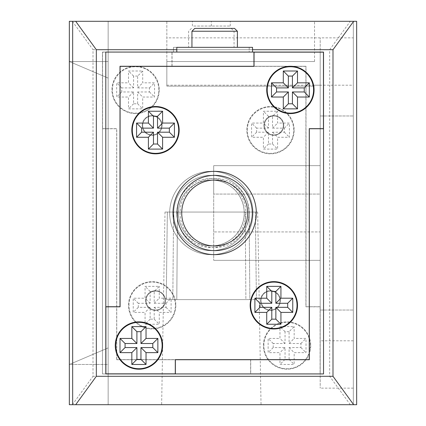 <?xml version="1.0" encoding="UTF-8"?>
<svg xmlns="http://www.w3.org/2000/svg" width="426" height="426" viewBox="0 0 426 426"><rect width="100%" height="100%" fill="white"/><g stroke="black" fill="none" stroke-linecap="round" stroke-linejoin="round"><path stroke-width="0.32" stroke-dasharray="2.13 1.6" d="M146.033 300.564A9.468 9.468 0 0 1 155.501 291.102A9.468 9.468 0 0 1 164.963 300.564A9.468 9.468 0 0 0 155.501 291.102A9.468 9.468 0 0 0 146.033 300.564A9.468 9.468 0 0 0 155.501 310.032A9.468 9.468 0 0 0 164.963 300.564A9.468 9.468 0 0 1 155.501 310.032A9.468 9.468 0 0 1 146.033 300.564M264.365 125.436A9.468 9.468 0 0 1 273.833 115.968A9.468 9.468 0 0 1 283.301 125.436A9.468 9.468 0 0 0 273.833 115.968A9.468 9.468 0 0 0 264.365 125.436A9.468 9.468 0 0 0 273.833 134.898A9.468 9.468 0 0 0 283.301 125.436A9.468 9.468 0 0 1 273.833 134.898A9.468 9.468 0 0 1 264.365 125.436M176.801 49.698L252.533 49.698M72.665 404.7L72.665 21.3L356.663 21.3L356.663 404.7L72.665 404.7L353.335 404.7L353.335 21.3L72.665 21.3M255.323 212.052L256.415 299.622L166.257 299.622L256.415 299.622L255.323 212.052L257.671 212.052L245.222 212.052L245.882 299.622L166.257 299.622L245.882 299.622L176.79 299.622L245.882 299.622L245.222 212.052L257.671 212.052L249.088 212.052L249.865 299.622L172.807 299.622L249.865 299.622L249.088 212.052L257.671 212.052L167.349 212.052L166.257 299.622L167.349 212.052L165 212.052L177.45 212.052L176.79 299.622L177.45 212.052L165 212.052L173.584 212.052L172.807 299.622L173.584 212.052L165 212.052L255.323 212.052M211.333 404.7L261.037 404.7L211.333 404.7M353.335 364.464L353.335 388.134L353.335 364.464M108.151 364.464L108.151 404.7L69.337 404.7L69.337 21.3L69.337 404.7L353.335 404.7L353.335 21.3L69.337 21.3L69.337 404.7L353.335 404.7L353.335 21.3L353.335 404.7L69.337 404.7L108.151 404.7L69.337 404.7L108.151 404.7L108.151 347.898L108.151 404.7L108.151 347.898L108.151 364.464L69.337 364.464L108.151 347.898L108.151 78.102L69.337 61.536L108.151 78.102L69.337 61.536L108.151 78.102L108.151 61.536L108.151 85.2L108.151 21.3L69.337 21.3L69.337 404.7L69.337 21.3L108.151 21.3L69.337 21.3L108.151 21.3L108.151 347.898L69.337 364.464L108.151 347.898L69.337 364.464L108.151 347.898L69.337 364.464L108.151 364.464M353.335 61.536L353.335 37.866L353.335 61.536M314.521 61.536L314.521 21.3L314.521 61.536L166.843 61.536L166.843 85.2L166.843 21.3L314.521 21.3L166.843 21.3L166.843 86.148L166.843 61.536L314.521 61.536M320.203 364.464L320.203 388.134L320.203 364.464M320.203 61.536L320.203 37.866L320.203 61.536M353.335 213L353.335 310.032L353.335 213M320.203 213L320.203 310.032L320.203 213M192.403 21.3L230.269 21.3L192.403 21.3L192.403 26.034L230.269 26.034L192.403 26.034M320.203 194.064L320.203 260.334L320.203 165.666L320.203 194.064L213.703 194.064L213.703 165.666L213.703 260.334L213.703 165.666L213.703 194.064L320.203 194.064M320.203 231.936L320.203 260.334L320.203 231.936L213.703 231.936L320.203 231.936M69.337 61.536L108.151 78.102L69.337 61.536L108.151 61.536L69.337 61.536M166.843 86.148L314.521 86.148L166.843 86.148M249.088 212.052L173.584 212.052L249.088 212.052M177.45 212.052L245.222 212.052L177.45 212.052M211.333 26.034L211.333 21.3M230.269 26.034L230.269 21.3M279.967 300.564A9.468 9.468 0 0 0 270.499 291.102A9.468 9.468 0 0 0 261.037 300.564A9.468 9.468 0 0 1 270.499 291.102A9.468 9.468 0 0 1 279.967 300.564A9.468 9.468 0 0 1 270.499 310.032A9.468 9.468 0 0 1 261.037 300.564A9.468 9.468 0 0 0 270.499 310.032A9.468 9.468 0 0 0 279.967 300.564M161.635 125.436A9.468 9.468 0 0 0 152.167 115.968A9.468 9.468 0 0 0 142.699 125.436A9.468 9.468 0 0 1 152.167 115.968A9.468 9.468 0 0 1 161.635 125.436A9.468 9.468 0 0 1 152.167 134.898A9.468 9.468 0 0 1 142.699 125.436A9.468 9.468 0 0 0 152.167 134.898A9.468 9.468 0 0 0 161.635 125.436M350.321 404.7L329.671 376.302L329.671 49.698L93.001 49.698L93.001 376.302L72.345 404.7M329.671 376.302L93.001 376.302M353.335 21.3L69.337 21.3L353.335 21.3M329.671 49.698L350.321 21.3M72.345 21.3L93.001 49.698M165.437 300.564A9.942 9.942 0 0 1 155.501 310.506A9.942 9.942 0 0 1 145.559 300.564A9.942 9.942 0 0 1 155.501 290.628A9.942 9.942 0 0 1 165.437 300.564A9.942 9.942 0 0 1 155.501 310.506A9.942 9.942 0 0 1 145.559 300.564A9.942 9.942 0 0 1 155.501 290.628A9.942 9.942 0 0 1 165.437 300.564M283.769 125.436A9.942 9.942 0 0 1 273.833 135.372A9.942 9.942 0 0 1 263.891 125.436A9.942 9.942 0 0 1 273.833 115.494A9.942 9.942 0 0 1 283.769 125.436A9.942 9.942 0 0 1 273.833 135.372A9.942 9.942 0 0 1 263.891 125.436A9.942 9.942 0 0 1 273.833 115.494A9.942 9.942 0 0 1 283.769 125.436M181.721 213A32.946 32.946 0 0 1 214.667 180.054A32.946 32.946 0 0 1 247.607 213A32.946 32.946 0 0 1 214.667 245.946A32.946 32.946 0 0 1 181.721 213M252.293 213A37.632 37.632 0 0 0 214.667 175.368A37.632 37.632 0 0 0 177.035 213A37.632 37.632 0 0 0 214.667 250.632A37.632 37.632 0 0 0 252.293 213A37.632 37.632 0 0 0 214.667 175.368A37.632 37.632 0 0 0 177.035 213A37.632 37.632 0 0 0 214.667 250.632A37.632 37.632 0 0 0 252.293 213A37.632 37.632 0 0 0 214.667 175.368A37.632 37.632 0 0 0 177.035 213A37.632 37.632 0 0 0 214.667 250.632A37.632 37.632 0 0 0 252.293 213A37.632 37.632 0 0 0 214.667 175.368A37.632 37.632 0 0 0 177.035 213A37.632 37.632 0 0 0 214.667 250.632A37.632 37.632 0 0 0 252.293 213A37.632 37.632 0 0 0 214.667 175.368A37.632 37.632 0 0 0 177.035 213A37.632 37.632 0 0 0 214.667 250.632A37.632 37.632 0 0 0 252.293 213A37.632 37.632 0 0 0 214.667 175.368A37.632 37.632 0 0 0 177.035 213A37.632 37.632 0 0 0 214.667 250.632A37.632 37.632 0 0 0 252.293 213A37.632 37.632 0 0 0 214.667 175.368A37.632 37.632 0 0 0 177.035 213A37.632 37.632 0 0 0 214.667 250.632A37.632 37.632 0 0 0 252.293 213A37.632 37.632 0 0 0 214.667 175.368A37.632 37.632 0 0 0 177.035 213A37.632 37.632 0 0 0 214.667 250.632A37.632 37.632 0 0 0 252.293 213A37.632 37.632 0 0 0 214.667 175.368A37.632 37.632 0 0 0 177.035 213A37.632 37.632 0 0 0 214.667 250.632A37.632 37.632 0 0 0 252.293 213M256.319 213A41.652 41.652 0 0 0 214.667 171.348A41.652 41.652 0 0 0 173.009 213A41.652 41.652 0 0 1 214.667 171.348A41.652 41.652 0 0 1 256.319 213A41.652 41.652 0 0 0 214.667 171.348A41.652 41.652 0 0 0 173.009 213A41.652 41.652 0 0 0 214.667 254.652A41.652 41.652 0 0 0 256.319 213A41.652 41.652 0 0 1 214.667 254.652A41.652 41.652 0 0 1 173.009 213A41.652 41.652 0 0 0 214.667 254.652A41.652 41.652 0 0 0 256.319 213M249.221 213A34.554 34.554 0 0 0 214.667 178.446A34.554 34.554 0 0 0 180.113 213A34.554 34.554 0 0 0 214.667 247.554A34.554 34.554 0 0 0 249.221 213M115.265 345.534A23.664 23.664 0 0 0 138.929 369.198A23.664 23.664 0 0 0 162.599 345.534A23.664 23.664 0 0 0 138.929 321.864A23.664 23.664 0 0 0 115.265 345.534M266.729 89.934A23.664 23.664 0 0 0 290.399 113.598A23.664 23.664 0 0 0 314.063 89.934A23.664 23.664 0 0 0 290.399 66.264A23.664 23.664 0 0 0 266.729 89.934M250.163 305.298A23.664 23.664 0 0 0 273.833 328.968A23.664 23.664 0 0 0 297.497 305.298A23.664 23.664 0 0 0 273.833 281.634A23.664 23.664 0 0 0 250.163 305.298M131.831 130.164A23.664 23.664 0 0 0 155.501 153.834A23.664 23.664 0 0 0 179.165 130.164A23.664 23.664 0 0 0 155.501 106.5A23.664 23.664 0 0 0 131.831 130.164M162.125 345.534A23.196 23.196 0 0 0 138.929 322.338A23.196 23.196 0 0 0 115.739 345.534A23.196 23.196 0 0 0 138.929 368.724A23.196 23.196 0 0 0 162.125 345.534M313.589 89.934A23.196 23.196 0 0 0 290.399 66.738A23.196 23.196 0 0 0 267.203 89.934A23.196 23.196 0 0 0 290.399 113.124A23.196 23.196 0 0 0 313.589 89.934M297.023 305.298A23.196 23.196 0 0 0 273.833 282.108A23.196 23.196 0 0 0 250.637 305.298A23.196 23.196 0 0 0 273.833 328.494A23.196 23.196 0 0 0 297.023 305.298M178.691 130.164A23.196 23.196 0 0 0 155.501 106.974A23.196 23.196 0 0 0 132.305 130.164A23.196 23.196 0 0 0 155.501 153.36A23.196 23.196 0 0 0 178.691 130.164M214.667 52.068L323.531 52.068L323.531 373.932L105.797 373.932L105.797 52.068L214.667 52.068M191.945 31.242L237.383 31.242M214.667 47.334L191.945 47.334L214.667 47.334M234.545 28.398L194.783 28.398M247.559 213A32.898 32.898 0 0 0 214.667 180.102A32.898 32.898 0 0 0 181.769 213A32.898 32.898 0 0 0 214.667 245.898A32.898 32.898 0 0 0 247.559 213A32.898 32.898 0 0 0 214.667 180.102A32.898 32.898 0 0 0 181.769 213A32.898 32.898 0 0 0 214.667 245.898A32.898 32.898 0 0 0 247.559 213A32.898 32.898 0 0 0 214.667 180.102A32.898 32.898 0 0 0 181.769 213A32.898 32.898 0 0 0 214.667 245.898A32.898 32.898 0 0 0 247.559 213A32.898 32.898 0 0 0 214.667 180.102A32.898 32.898 0 0 0 181.769 213A32.898 32.898 0 0 0 214.667 245.898A32.898 32.898 0 0 0 247.559 213A32.898 32.898 0 0 0 214.667 180.102A32.898 32.898 0 0 0 181.769 213A32.898 32.898 0 0 0 214.667 245.898A32.898 32.898 0 0 0 247.559 213A32.898 32.898 0 0 0 214.667 180.102A32.898 32.898 0 0 0 181.769 213A32.898 32.898 0 0 0 214.667 245.898A32.898 32.898 0 0 0 247.559 213A32.898 32.898 0 0 0 214.667 180.102A32.898 32.898 0 0 0 181.769 213A32.898 32.898 0 0 0 214.667 245.898A32.898 32.898 0 0 0 247.559 213A32.898 32.898 0 0 0 214.667 180.102A32.898 32.898 0 0 0 181.769 213A32.898 32.898 0 0 0 214.667 245.898A32.898 32.898 0 0 0 247.559 213A32.898 32.898 0 0 0 214.667 180.102A32.898 32.898 0 0 0 181.769 213A32.898 32.898 0 0 0 214.667 245.898A32.898 32.898 0 0 0 247.559 213M176.801 52.068L176.801 47.334L252.533 47.334L252.533 52.068M323.531 128.748L309.329 128.748L309.329 359.736L175.379 359.736L175.379 373.932M105.797 306.72L119.999 306.72L119.999 66.264L253.949 66.264L253.949 52.068M309.239 359.64L309.239 128.652L323.435 128.652L323.435 52.164L254.045 52.164L254.045 66.36L120.095 66.36L120.095 306.816L105.893 306.816L105.893 373.836L175.283 373.836L175.283 359.64L309.239 359.64M260.563 300.564A9.942 9.942 0 0 0 270.499 310.506A9.942 9.942 0 0 0 280.441 300.564A9.942 9.942 0 0 0 270.499 290.628A9.942 9.942 0 0 0 260.563 300.564A9.942 9.942 0 0 0 270.499 310.506A9.942 9.942 0 0 0 280.441 300.564A9.942 9.942 0 0 0 270.499 290.628A9.942 9.942 0 0 0 260.563 300.564M142.231 125.436A9.942 9.942 0 0 0 152.167 135.372A9.942 9.942 0 0 0 162.109 125.436A9.942 9.942 0 0 0 152.167 115.494A9.942 9.942 0 0 0 142.231 125.436A9.942 9.942 0 0 0 152.167 135.372A9.942 9.942 0 0 0 162.109 125.436A9.942 9.942 0 0 0 152.167 115.494A9.942 9.942 0 0 0 142.231 125.436M244.279 213A32.946 32.946 0 0 0 211.333 180.054A32.946 32.946 0 0 0 178.393 213A32.946 32.946 0 0 1 211.333 180.054A32.946 32.946 0 0 1 244.279 213A32.946 32.946 0 0 1 211.333 245.946A32.946 32.946 0 0 1 178.393 213A32.946 32.946 0 0 0 211.333 245.946A32.946 32.946 0 0 0 244.279 213M173.707 213A37.632 37.632 0 0 1 211.333 175.368A37.632 37.632 0 0 1 248.965 213A37.632 37.632 0 0 1 211.333 250.632A37.632 37.632 0 0 1 173.707 213A37.632 37.632 0 0 1 211.333 175.368A37.632 37.632 0 0 1 248.965 213A37.632 37.632 0 0 1 211.333 250.632A37.632 37.632 0 0 1 173.707 213A37.632 37.632 0 0 1 211.333 175.368A37.632 37.632 0 0 1 248.965 213A37.632 37.632 0 0 1 211.333 250.632A37.632 37.632 0 0 1 173.707 213A37.632 37.632 0 0 1 211.333 175.368A37.632 37.632 0 0 1 248.965 213A37.632 37.632 0 0 1 211.333 250.632A37.632 37.632 0 0 1 173.707 213A37.632 37.632 0 0 1 211.333 175.368A37.632 37.632 0 0 1 248.965 213A37.632 37.632 0 0 1 211.333 250.632A37.632 37.632 0 0 1 173.707 213A37.632 37.632 0 0 1 211.333 175.368A37.632 37.632 0 0 1 248.965 213A37.632 37.632 0 0 1 211.333 250.632A37.632 37.632 0 0 1 173.707 213A37.632 37.632 0 0 1 211.333 175.368A37.632 37.632 0 0 1 248.965 213A37.632 37.632 0 0 1 211.333 250.632A37.632 37.632 0 0 1 173.707 213A37.632 37.632 0 0 1 211.333 175.368A37.632 37.632 0 0 1 248.965 213A37.632 37.632 0 0 1 211.333 250.632A37.632 37.632 0 0 1 173.707 213A37.632 37.632 0 0 1 211.333 175.368A37.632 37.632 0 0 1 248.965 213A37.632 37.632 0 0 1 211.333 250.632A37.632 37.632 0 0 1 173.707 213A37.632 37.632 0 0 1 211.333 175.368A37.632 37.632 0 0 1 248.965 213A37.632 37.632 0 0 1 211.333 250.632A37.632 37.632 0 0 1 173.707 213M169.681 213A41.652 41.652 0 0 1 211.333 171.348A41.652 41.652 0 0 1 252.991 213A41.652 41.652 0 0 0 211.333 171.348A41.652 41.652 0 0 0 169.681 213A41.652 41.652 0 0 1 211.333 171.348A41.652 41.652 0 0 1 252.991 213A41.652 41.652 0 0 1 211.333 254.652A41.652 41.652 0 0 1 169.681 213A41.652 41.652 0 0 1 211.333 171.348A41.652 41.652 0 0 1 252.991 213A41.652 41.652 0 0 1 211.333 254.652A41.652 41.652 0 0 1 169.681 213A41.652 41.652 0 0 0 211.333 254.652A41.652 41.652 0 0 0 252.991 213A41.652 41.652 0 0 1 211.333 254.652A41.652 41.652 0 0 1 169.681 213M176.779 213A34.554 34.554 0 0 1 211.333 178.446A34.554 34.554 0 0 1 245.887 213A34.554 34.554 0 0 1 211.333 247.554A34.554 34.554 0 0 1 176.779 213M310.735 345.534A23.664 23.664 0 0 1 287.071 369.198A23.664 23.664 0 0 1 263.401 345.534A23.664 23.664 0 0 1 287.071 321.864A23.664 23.664 0 0 1 310.735 345.534A23.664 23.664 0 0 1 287.071 369.198A23.664 23.664 0 0 1 263.401 345.534A23.664 23.664 0 0 1 287.071 321.864A23.664 23.664 0 0 1 310.735 345.534M159.271 89.934A23.664 23.664 0 0 1 135.601 113.598A23.664 23.664 0 0 1 111.937 89.934A23.664 23.664 0 0 1 135.601 66.264A23.664 23.664 0 0 1 159.271 89.934A23.664 23.664 0 0 1 135.601 113.598A23.664 23.664 0 0 1 111.937 89.934A23.664 23.664 0 0 1 135.601 66.264A23.664 23.664 0 0 1 159.271 89.934M175.837 305.298A23.664 23.664 0 0 1 152.167 328.968A23.664 23.664 0 0 1 128.503 305.298A23.664 23.664 0 0 1 152.167 281.634A23.664 23.664 0 0 1 175.837 305.298A23.664 23.664 0 0 1 152.167 328.968A23.664 23.664 0 0 1 128.503 305.298A23.664 23.664 0 0 1 152.167 281.634A23.664 23.664 0 0 1 175.837 305.298M294.169 130.164A23.664 23.664 0 0 1 270.499 153.834A23.664 23.664 0 0 1 246.835 130.164A23.664 23.664 0 0 1 270.499 106.5A23.664 23.664 0 0 1 294.169 130.164A23.664 23.664 0 0 1 270.499 153.834A23.664 23.664 0 0 1 246.835 130.164A23.664 23.664 0 0 1 270.499 106.5A23.664 23.664 0 0 1 294.169 130.164M263.875 345.534A23.196 23.196 0 0 1 287.071 322.338A23.196 23.196 0 0 1 310.261 345.534A23.196 23.196 0 0 1 287.071 368.724A23.196 23.196 0 0 1 263.875 345.534A23.196 23.196 0 0 1 287.071 322.338A23.196 23.196 0 0 1 310.261 345.534A23.196 23.196 0 0 1 287.071 368.724A23.196 23.196 0 0 1 263.875 345.534M112.411 89.934A23.196 23.196 0 0 1 135.601 66.738A23.196 23.196 0 0 1 158.797 89.934A23.196 23.196 0 0 1 135.601 113.124A23.196 23.196 0 0 1 112.411 89.934A23.196 23.196 0 0 1 135.601 66.738A23.196 23.196 0 0 1 158.797 89.934A23.196 23.196 0 0 1 135.601 113.124A23.196 23.196 0 0 1 112.411 89.934M128.977 305.298A23.196 23.196 0 0 1 152.167 282.108A23.196 23.196 0 0 1 175.363 305.298A23.196 23.196 0 0 1 152.167 328.494A23.196 23.196 0 0 1 128.977 305.298A23.196 23.196 0 0 1 152.167 282.108A23.196 23.196 0 0 1 175.363 305.298A23.196 23.196 0 0 1 152.167 328.494A23.196 23.196 0 0 1 128.977 305.298M247.309 130.164A23.196 23.196 0 0 1 270.499 106.974A23.196 23.196 0 0 1 293.695 130.164A23.196 23.196 0 0 1 270.499 153.36A23.196 23.196 0 0 1 247.309 130.164A23.196 23.196 0 0 1 270.499 106.974A23.196 23.196 0 0 1 293.695 130.164A23.196 23.196 0 0 1 270.499 153.36A23.196 23.196 0 0 1 247.309 130.164M211.333 47.334L173.467 47.334L173.467 52.068L102.469 52.068L102.469 373.932L320.203 373.932L320.203 52.068L102.469 52.068L102.469 373.932L320.203 373.932L320.203 52.068L173.467 52.068L173.467 47.334L211.333 47.334M211.333 31.242L234.055 31.242L211.333 31.242M211.333 28.398L231.217 28.398L211.333 28.398M178.441 213A32.898 32.898 0 0 1 211.333 180.102A32.898 32.898 0 0 1 244.231 213A32.898 32.898 0 0 1 211.333 245.898A32.898 32.898 0 0 1 178.441 213A32.898 32.898 0 0 1 211.333 180.102A32.898 32.898 0 0 1 244.231 213A32.898 32.898 0 0 1 211.333 245.898A32.898 32.898 0 0 1 178.441 213A32.898 32.898 0 0 1 211.333 180.102A32.898 32.898 0 0 1 244.231 213A32.898 32.898 0 0 1 211.333 245.898A32.898 32.898 0 0 1 178.441 213A32.898 32.898 0 0 1 211.333 180.102A32.898 32.898 0 0 1 244.231 213A32.898 32.898 0 0 1 211.333 245.898A32.898 32.898 0 0 1 178.441 213A32.898 32.898 0 0 1 211.333 180.102A32.898 32.898 0 0 1 244.231 213A32.898 32.898 0 0 1 211.333 245.898A32.898 32.898 0 0 1 178.441 213A32.898 32.898 0 0 1 211.333 180.102A32.898 32.898 0 0 1 244.231 213A32.898 32.898 0 0 1 211.333 245.898A32.898 32.898 0 0 1 178.441 213A32.898 32.898 0 0 1 211.333 180.102A32.898 32.898 0 0 1 244.231 213A32.898 32.898 0 0 1 211.333 245.898A32.898 32.898 0 0 1 178.441 213A32.898 32.898 0 0 1 211.333 180.102A32.898 32.898 0 0 1 244.231 213A32.898 32.898 0 0 1 211.333 245.898A32.898 32.898 0 0 1 178.441 213A32.898 32.898 0 0 1 211.333 180.102A32.898 32.898 0 0 1 244.231 213A32.898 32.898 0 0 1 211.333 245.898A32.898 32.898 0 0 1 178.441 213M272.528 116.309L268.476 116.309L268.476 128.141L256.644 128.141L256.644 132.193L268.476 132.193L268.476 144.025L272.528 144.025L272.528 132.193L284.36 132.193L284.36 128.141L272.528 128.141L272.528 116.309L277.603 111.234L263.401 111.234L263.401 123.066L251.569 123.066L251.569 137.268L263.401 137.268L263.401 149.1L277.603 149.1L277.603 137.268L289.435 137.268L289.435 123.066L277.603 123.066L277.603 111.234M154.196 291.437L150.144 291.437L150.144 303.275L138.306 303.275L138.306 307.327L150.144 307.327L150.144 319.159L154.196 319.159L154.196 307.327L166.028 307.327L166.028 303.275L154.196 303.275L154.196 291.437L159.271 286.368L145.069 286.368L145.069 298.2L133.237 298.2L133.237 312.402L145.069 312.402L145.069 324.234L159.271 324.234L159.271 312.402L171.103 312.402L171.103 298.2L159.271 298.2L159.271 286.368M137.63 76.073L133.578 76.073L133.578 87.905L121.74 87.905L121.74 91.963L133.578 91.963L133.578 103.795L137.63 103.795L137.63 91.963L149.462 91.963L149.462 87.905L137.63 87.905L137.63 76.073L142.699 70.998L128.503 70.998L128.503 82.836L116.671 82.836L116.671 97.032L128.503 97.032L128.503 108.864L142.699 108.864L142.699 97.032L154.537 97.032L154.537 82.836L142.699 82.836L142.699 70.998M289.094 331.673L285.042 331.673L285.042 343.505L273.21 343.505L273.21 347.563L285.042 347.563L285.042 359.395L289.094 359.395L289.094 347.563L300.926 347.563L300.926 343.505L289.094 343.505L289.094 331.673L294.169 326.598L279.967 326.598L279.967 338.436L268.135 338.436L268.135 352.632L279.967 352.632L279.967 364.464L294.169 364.464L294.169 352.632L306.001 352.632L306.001 338.436L294.169 338.436L294.169 326.598M284.36 132.193L289.435 137.268M284.36 128.141L289.435 123.066M272.528 132.193L277.603 137.268M272.528 144.025L277.603 149.1M268.476 144.025L263.401 149.1M268.476 132.193L263.401 137.268M256.644 132.193L251.569 137.268M256.644 128.141L251.569 123.066M268.476 128.141L263.401 123.066M268.476 116.309L263.401 111.234M272.528 128.141L277.603 123.066M166.028 307.327L171.103 312.402M166.028 303.275L171.103 298.2M154.196 307.327L159.271 312.402M154.196 319.159L159.271 324.234M150.144 319.159L145.069 324.234M150.144 307.327L145.069 312.402M138.306 307.327L133.237 312.402M138.306 303.275L133.237 298.2M150.144 303.275L145.069 298.2M150.144 291.437L145.069 286.368M154.196 303.275L159.271 298.2M149.462 91.963L154.537 97.032M149.462 87.905L154.537 82.836M137.63 91.963L142.699 97.032M137.63 103.795L142.699 108.864M133.578 103.795L128.503 108.864M133.578 91.963L128.503 97.032M121.74 91.963L116.671 97.032M121.74 87.905L116.671 82.836M133.578 87.905L128.503 82.836M133.578 76.073L128.503 70.998M137.63 87.905L142.699 82.836M300.926 347.563L306.001 352.632M300.926 343.505L306.001 338.436M289.094 347.563L294.169 352.632M289.094 359.395L294.169 364.464M285.042 359.395L279.967 364.464M285.042 347.563L279.967 352.632M273.21 347.563L268.135 352.632M273.21 343.505L268.135 338.436M285.042 343.505L279.967 338.436M285.042 331.673L279.967 326.598M289.094 343.505L294.169 338.436M250.621 359.736L250.621 373.932L250.621 359.736L116.671 359.736L250.621 359.736M102.469 128.748L116.671 128.748L116.671 359.736L116.671 128.748L102.469 128.748M172.051 66.264L172.051 52.068L172.051 66.264L306.001 66.264L172.051 66.264M320.203 306.72L306.001 306.72L306.001 66.264L306.001 306.72L320.203 306.72M249.199 47.334L249.199 52.068L249.199 47.334M116.761 359.64L116.761 128.652L102.565 128.652L102.565 52.164L171.955 52.164L171.955 66.36L305.905 66.36L305.905 306.816L320.107 306.816L320.107 373.836L250.717 373.836L250.717 359.64L116.761 359.64L250.717 359.64L250.717 373.836L320.107 373.836L320.107 306.816L305.905 306.816L305.905 66.36L171.955 66.36L171.955 52.164L102.565 52.164L102.565 128.652L116.761 128.652L116.761 359.64M257.671 212.052L261.037 404.7M165 212.052L161.635 404.7M353.335 388.134L320.203 388.134M314.521 85.2L320.203 85.2M320.203 310.032L353.335 310.032L320.203 310.032M166.843 85.2L353.335 85.2M320.203 37.866L166.843 37.866M353.335 340.8L320.203 340.8M320.203 115.968L353.335 115.968L320.203 115.968M213.703 165.666L320.203 165.666L213.703 165.666M213.703 260.334L320.203 260.334L213.703 260.334M314.521 37.866L353.335 37.866M231.217 28.398L234.055 31.242L234.055 47.334M191.455 28.398L188.617 31.242L188.617 47.334"/><path stroke-width="0.64" d="M75.679 404.7L72.665 404.7L72.665 21.3L356.663 21.3L356.663 404.7L75.679 404.7L96.329 376.302L96.329 49.698L176.801 49.698M252.533 49.698L332.999 49.698L332.999 376.302L353.655 404.7M96.329 376.302L332.999 376.302M96.329 49.698L75.679 21.3M353.655 21.3L332.999 49.698M72.665 21.3L69.337 21.3L69.337 404.7L72.665 404.7M247.607 213A32.946 32.946 0 0 0 214.667 180.054A32.946 32.946 0 0 0 181.721 213A32.946 32.946 0 0 0 214.667 245.946A32.946 32.946 0 0 0 247.607 213M256.319 213A41.652 41.652 0 0 0 214.667 171.348A41.652 41.652 0 0 0 173.009 213A41.652 41.652 0 0 0 214.667 254.652A41.652 41.652 0 0 0 256.319 213M115.265 345.534A23.664 23.664 0 0 0 138.929 369.198A23.664 23.664 0 0 0 162.599 345.534A23.664 23.664 0 0 0 138.929 321.864A23.664 23.664 0 0 0 115.265 345.534M266.729 89.934A23.664 23.664 0 0 0 290.399 113.598A23.664 23.664 0 0 0 314.063 89.934A23.664 23.664 0 0 0 290.399 66.264A23.664 23.664 0 0 0 266.729 89.934M250.163 305.298A23.664 23.664 0 0 0 273.833 328.968A23.664 23.664 0 0 0 297.497 305.298A23.664 23.664 0 0 0 273.833 281.634A23.664 23.664 0 0 0 250.163 305.298M131.831 130.164A23.664 23.664 0 0 0 155.501 153.834A23.664 23.664 0 0 0 179.165 130.164A23.664 23.664 0 0 0 155.501 106.5A23.664 23.664 0 0 0 131.831 130.164M162.125 345.534A23.196 23.196 0 0 0 138.929 322.338A23.196 23.196 0 0 0 115.739 345.534A23.196 23.196 0 0 0 138.929 368.724A23.196 23.196 0 0 0 162.125 345.534M313.589 89.934A23.196 23.196 0 0 0 290.399 66.738A23.196 23.196 0 0 0 267.203 89.934A23.196 23.196 0 0 0 290.399 113.124A23.196 23.196 0 0 0 313.589 89.934M297.023 305.298A23.196 23.196 0 0 0 273.833 282.108A23.196 23.196 0 0 0 250.637 305.298A23.196 23.196 0 0 0 273.833 328.494A23.196 23.196 0 0 0 297.023 305.298M178.691 130.164A23.196 23.196 0 0 0 155.501 106.974A23.196 23.196 0 0 0 132.305 130.164A23.196 23.196 0 0 0 155.501 153.36A23.196 23.196 0 0 0 178.691 130.164M176.801 52.068L176.801 47.334L252.533 47.334L252.533 52.068M191.945 31.242L194.783 28.398L234.545 28.398L237.383 31.242L191.945 31.242L191.945 47.334M252.293 213A37.632 37.632 0 0 0 214.667 175.368A37.632 37.632 0 0 0 177.035 213A37.632 37.632 0 0 0 214.667 250.632A37.632 37.632 0 0 0 252.293 213M153.472 116.309L157.524 116.309L157.524 128.141L169.356 128.141L169.356 132.193L157.524 132.193L157.524 144.025L153.472 144.025L153.472 132.193L141.64 132.193L141.64 128.141L153.472 128.141L153.472 116.309L148.397 111.234L162.599 111.234L162.599 123.066L174.431 123.066L174.431 137.268L162.599 137.268L162.599 149.1L148.397 149.1L148.397 137.268L136.565 137.268L136.565 123.066L148.397 123.066L148.397 111.234M271.804 291.437L275.856 291.437L275.856 303.275L287.694 303.275L287.694 307.327L275.856 307.327L275.856 319.159L271.804 319.159L271.804 307.327L259.972 307.327L259.972 303.275L271.804 303.275L271.804 291.437L266.729 286.368L280.931 286.368L280.931 298.2L292.763 298.2L292.763 312.402L280.931 312.402L280.931 324.234L266.729 324.234L266.729 312.402L254.897 312.402L254.897 298.2L266.729 298.2L266.729 286.368M288.37 76.073L292.422 76.073L292.422 87.905L304.26 87.905L304.26 91.963L292.422 91.963L292.422 103.795L288.37 103.795L288.37 91.963L276.538 91.963L276.538 87.905L288.37 87.905L288.37 76.073L283.301 70.998L297.497 70.998L297.497 82.836L309.329 82.836L309.329 97.032L297.497 97.032L297.497 108.864L283.301 108.864L283.301 97.032L271.463 97.032L271.463 82.836L283.301 82.836L283.301 70.998M136.906 331.673L140.958 331.673L140.958 343.505L152.79 343.505L152.79 347.563L140.958 347.563L140.958 359.395L136.906 359.395L136.906 347.563L125.074 347.563L125.074 343.505L136.906 343.505L136.906 331.673L131.831 326.598L146.033 326.598L146.033 338.436L157.865 338.436L157.865 352.632L146.033 352.632L146.033 364.464L131.831 364.464L131.831 352.632L119.999 352.632L119.999 338.436L131.831 338.436L131.831 326.598M141.64 132.193L136.565 137.268M141.64 128.141L136.565 123.066M153.472 132.193L148.397 137.268M153.472 144.025L148.397 149.1M157.524 144.025L162.599 149.1M157.524 132.193L162.599 137.268M169.356 132.193L174.431 137.268M169.356 128.141L174.431 123.066M157.524 128.141L162.599 123.066M157.524 116.309L162.599 111.234M153.472 128.141L148.397 123.066M259.972 307.327L254.897 312.402M259.972 303.275L254.897 298.2M271.804 307.327L266.729 312.402M271.804 319.159L266.729 324.234M275.856 319.159L280.931 324.234M275.856 307.327L280.931 312.402M287.694 307.327L292.763 312.402M287.694 303.275L292.763 298.2M275.856 303.275L280.931 298.2M275.856 291.437L280.931 286.368M271.804 303.275L266.729 298.2M276.538 91.963L271.463 97.032M276.538 87.905L271.463 82.836M288.37 91.963L283.301 97.032M288.37 103.795L283.301 108.864M292.422 103.795L297.497 108.864M292.422 91.963L297.497 97.032M304.26 91.963L309.329 97.032M304.26 87.905L309.329 82.836M292.422 87.905L297.497 82.836M292.422 76.073L297.497 70.998M288.37 87.905L283.301 82.836M125.074 347.563L119.999 352.632M125.074 343.505L119.999 338.436M136.906 347.563L131.831 352.632M136.906 359.395L131.831 364.464M140.958 359.395L146.033 364.464M140.958 347.563L146.033 352.632M152.79 347.563L157.865 352.632M152.79 343.505L157.865 338.436M140.958 343.505L146.033 338.436M140.958 331.673L146.033 326.598M136.906 343.505L131.831 338.436M323.531 128.748L309.329 128.748L309.329 359.736L175.379 359.736L175.379 373.932L105.797 373.932L105.797 52.068L323.531 52.068L323.531 373.932L175.379 373.932M105.797 306.72L119.999 306.72L119.999 66.264L253.949 66.264L253.949 52.068M323.435 128.652L309.239 128.652L309.239 359.64L175.283 359.64L175.283 373.836L105.893 373.836L105.893 306.816L120.095 306.816L120.095 66.36L254.045 66.36L254.045 52.164L323.435 52.164L323.435 128.652M237.383 31.242L237.383 47.334"/></g></svg>

